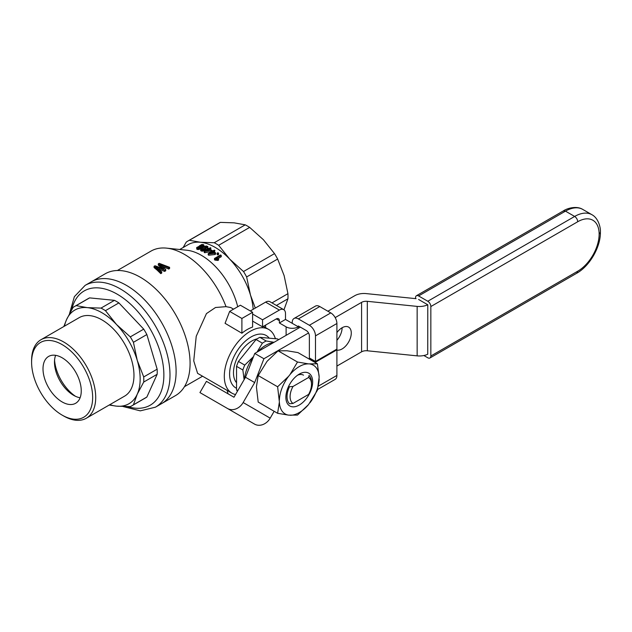 <?xml version="1.0" encoding="UTF-8"?>
<svg xmlns="http://www.w3.org/2000/svg" width="632" height="632" viewBox="0 0 632 632"><rect width="100%" height="100%" fill="white"/><g stroke="black" fill="none" stroke-linecap="round" stroke-linejoin="round"><path stroke-width="0.95" d="M54.565 360.129A32.453 18.739 -120 0 0 75.429 396.264M92.659 397.481A43.174 24.925 60 0 1 62.126 415.106A43.174 24.925 60 0 1 31.6 362.231A43.174 24.925 60 0 1 62.134 344.606A43.174 24.925 60 0 1 92.659 397.481M81.251 390.9A27.042 15.618 60 0 1 75.65 403.279A27.042 15.618 60 0 1 48.609 387.661A27.042 15.618 60 0 1 48.609 356.432A27.042 15.618 60 0 1 69.449 363.677A27.042 15.618 60 0 1 81.251 390.9M31.6 362.231L31.6 360.461A45.338 26.173 60 0 1 40.993 339.708L79.237 317.627A45.338 26.173 60 0 1 114.179 329.77A45.338 26.173 60 0 1 133.968 375.4A45.338 26.173 60 0 1 124.575 396.153L86.331 418.234A45.338 26.173 60 0 1 63.658 415.99L62.126 415.106M40.993 339.708A45.338 26.173 60 0 1 75.927 351.858A45.338 26.173 60 0 1 95.716 397.481A45.338 26.173 60 0 1 86.331 418.234M55.624 355.334A27.042 15.618 -120 0 0 54.478 362.191A27.042 15.618 -120 0 0 73.604 395.316A27.042 15.618 -120 0 0 80.114 397.757M146.861 397.046L157.155 374.294L143.717 382.052L137.247 394.194A54.091 31.229 60 0 1 116.541 406.147L130.295 406.613A57.338 33.101 60 0 0 131.898 405.784L145.336 398.018A57.338 33.101 60 0 0 146.861 397.046L133.423 404.804L137.247 394.194A54.091 31.229 60 0 0 137.247 360.39L133.423 342.307L146.861 334.549A57.338 33.101 60 0 0 143.733 329.13L118.887 302.902L105.449 310.66A57.338 33.101 60 0 0 101.017 308.1L87.271 307.634A54.091 31.229 60 0 1 116.541 324.54A54.091 31.229 60 0 1 137.247 360.39L143.717 376.941A57.338 33.101 60 0 1 143.717 382.052M91.229 281.864A70.318 40.598 60 0 1 161.547 322.462A70.318 40.598 60 0 1 161.547 403.658A70.318 40.598 -120 0 0 172.323 347.308A70.318 40.598 -120 0 0 126.384 285.34A70.318 40.598 -120 0 0 91.229 281.864L85.107 285.395A70.318 40.598 60 0 1 139.293 304.229A70.318 40.598 60 0 1 169.992 374.997A70.318 40.598 60 0 1 155.425 407.19L175.522 395.585A70.318 40.598 -120 0 0 190.082 363.4A70.318 40.598 -120 0 0 140.359 277.274A70.318 40.598 -120 0 0 105.204 273.79L91.229 281.864M71.756 309.633A65.989 38.102 60 0 1 122.513 297.593A65.989 38.102 60 0 1 163.87 374.997A65.989 38.102 60 0 1 127.751 406.637M146.861 334.549L157.155 369.183A57.338 33.101 60 0 1 157.218 371.774A57.338 33.101 60 0 1 157.155 374.294M64.488 326.144A54.091 31.229 60 0 1 66.573 319.587L73.043 307.452A57.338 33.101 60 0 1 74.568 306.473L88.006 298.715A57.338 33.101 60 0 1 89.61 297.885L76.172 305.643L87.271 307.634A54.091 31.229 60 0 0 66.573 319.587L63.84 326.515M118.887 302.902A57.338 33.101 60 0 0 114.455 300.342L89.61 297.885M133.423 404.804A57.338 33.101 60 0 1 131.898 405.784M109.178 405.041L116.541 406.147A54.091 31.229 60 0 1 109.826 404.67M114.455 300.342L101.017 308.1M143.733 329.13L130.295 336.888L116.541 324.54L105.449 310.66M157.155 369.183L143.717 376.941M130.295 336.888A57.338 33.101 60 0 1 133.423 342.307M74.568 306.473A57.338 33.101 60 0 1 76.172 305.643M157.218 270.196L154.066 267.549L154.066 266.309L160.757 272.4L160.757 273.64L157.218 270.196M161.839 268.126L158.308 265.1L158.308 263.86L163.348 268.734M117.386 270.504L150.985 251.109A67.071 38.726 60 0 1 166.516 248.131A67.071 38.726 60 0 1 184.52 254.427A67.071 38.726 60 0 1 226.027 306.654L215.512 307.5L206.451 313.598L196.228 336.271L193.74 360.888L197.603 373.354L231.92 393.159A36.782 21.235 -60 0 1 226.28 363.684A36.782 21.235 -60 0 1 250.312 331.279A36.782 21.235 -60 0 1 268.703 329.454A36.782 21.235 -60 0 1 275.347 338.72M158.308 263.86L159.201 263.339L169.581 267.304L169.581 268.545L168.681 269.066L162.456 266.325M169.581 267.304L168.681 267.826L159.951 264.168L165.726 269.532L165.726 270.773L164.612 271.42L158.569 268.94M165.726 269.532L164.612 270.172L155.709 266.617L161.697 271.855L161.697 273.095L160.757 273.64M233.548 309.159L230.751 307.539L226.027 306.654M235.523 394.55A36.782 21.235 -60 0 1 231.92 393.159M241.898 333.246A36.782 21.235 -60 0 1 252.603 327.06L252.603 312.287L240.365 305.217L229.653 311.402L225.063 323.315L241.898 333.246L241.898 318.465L252.603 312.287M179.733 249.498L188.075 244.679A54.091 31.229 60 0 1 200.486 242.269L189.387 240.278A57.338 33.101 -120 0 0 187.775 241.108A57.338 33.101 -120 0 0 186.258 242.088L183.13 247.539M218.664 245.295L249.672 227.394L263.418 239.741L274.517 253.622L243.51 271.523L229.756 259.175L218.664 245.295A57.338 33.101 -120 0 0 214.232 242.735L200.486 242.269A54.091 31.229 60 0 1 229.756 259.175A54.091 31.229 60 0 1 250.462 295.026A54.091 31.229 60 0 1 253.195 309.293M166.516 248.131L186.835 250.233A54.091 31.229 60 0 1 201.355 255.312A54.091 31.229 60 0 1 237.711 306.749M210.922 248.044L209.476 248.882A55.608 32.106 -120 0 1 211.617 250.161L204.713 251.497A55.608 32.106 -120 0 0 204.223 251.22L208.181 248.937A55.608 32.106 -120 0 0 207.509 248.573L208.197 248.178A55.608 32.106 -120 0 1 208.868 248.542L210.314 247.705A55.608 32.106 -120 0 1 210.922 248.044L210.543 249.498M211.483 251.473L204.713 252.729A54.091 31.229 -120 0 0 204.223 252.46L204.223 251.22M201.458 248.013L200.842 248.028M199.191 246.022L201.758 244.489L203.378 244.568L204.01 245.287L202.58 246.488L200.7 246.764L200.794 248.487L198.677 249.506L196.781 249.15L196.663 247.539L199.191 246.306M214.493 258.456L220.623 254.925A55.608 32.106 -120 0 1 221.24 255.454L216.476 258.196L218.585 258.741L218.585 260.029L217.866 260.447L214.896 260.084A54.091 31.229 -120 0 0 214.493 259.736L214.493 258.456A55.608 32.106 -120 0 1 214.896 258.804L214.896 260.084M221.24 255.454L221.24 256.734L218.08 258.551M215.599 252.887L214.912 253.282L214.912 254.538L215.599 254.143L215.599 252.887A55.608 32.106 -120 0 0 213.458 251.362L214.904 250.525L214.43 252.042M214.912 254.538L208.694 255.202A54.091 31.229 -120 0 0 208.205 254.87L208.205 253.63L212.162 251.346A55.608 32.106 -120 0 0 211.483 250.904L211.483 251.733M217.771 253.693L218.577 253.235L218.577 254.491L217.771 254.949A54.091 31.229 -120 0 0 217.132 254.443L217.132 253.187A55.608 32.106 -120 0 1 217.771 253.693L217.771 254.949M207.881 247.033L203.22 249.822L201.158 249.727L200.668 249.008L202.651 247.223L206.127 245.951L207.849 246.527L207.738 248.439M207.509 248.724L204.887 250.462L202.453 251.18L200.865 250.762L200.668 249.008M255.296 308.076L250.462 295.026L246.638 276.942A57.338 33.101 -120 0 0 243.51 271.523M246.638 276.942L277.646 259.041A57.338 33.101 -120 0 0 274.517 253.622M271.989 302.886L287.939 293.675L284.116 275.592L277.646 259.041M189.387 240.278L220.394 222.377L234.14 222.843L245.24 224.834L214.232 242.735M276.421 305.438L287.939 298.786L284.116 309.396M287.939 298.786A57.338 33.101 -120 0 0 287.939 293.675M220.394 222.377A57.338 33.101 -120 0 0 218.791 223.207L187.775 241.108M249.672 227.394A57.338 33.101 -120 0 0 245.24 224.834M227.172 390.418L228.081 393.839M229.653 311.402L241.898 318.465M164.612 270.172L164.612 271.42M161.697 271.855L160.757 272.4M163.688 268.877L155.006 265.764L154.066 266.309M168.681 267.826L168.681 269.066M161.95 264.895L161.95 265.867M160.97 264.516L160.97 264.998M159.256 267.976L159.256 269.216M157.36 267.249L157.36 267.913M206.395 247.665L202.145 249.458M212.771 251.757L210.069 253.314L214.335 252.855A55.608 32.106 -120 0 0 212.771 251.757L212.771 252.998A54.091 31.229 -120 0 0 212.771 252.998L212.731 253.021M202.208 246.117L200.936 246.417M204.713 251.497L204.713 252.729M207.509 248.573L207.509 249.324M211.617 250.161L211.617 250.825M210.938 250.556L210.938 251.789M206.087 250.841L210.353 250.193A55.608 32.106 -120 0 0 208.789 249.277L206.087 250.841M208.789 249.277L208.789 250.422M200.842 246.993L200.794 248.487M201.94 246.685L201.94 247.657M202.58 246.488L202.58 247.262M201.324 246.78L201.324 248.036M200.794 247.231L200.573 248.732M200.573 247.475L200.186 248.984M200.186 247.728L199.483 248.044L199.483 249.3M199.483 248.044L198.677 248.25L198.677 249.506M198.677 248.25L197.903 248.289L197.903 249.553M197.903 248.289L197.208 248.155L197.208 249.419M197.208 248.155L196.781 247.878L196.781 249.15M204.01 245.287L204.01 246.543M203.78 245.737L203.78 246.646M203.109 246.211L203.109 246.986M201.411 246.377L203.141 245.184L200.573 245.303L200.075 246.164L201.411 246.377M198.669 247.823L199.989 246.835L197.658 247.207L197.784 247.791L198.669 247.823M203.006 245.034L203.006 245.619M202.769 244.916L202.769 245.824M202.327 244.837L202.327 246.061M201.727 244.884L201.727 246.156M201.166 245.05L201.166 246.322M200.573 245.303L200.573 246.385M200.21 245.595L200.21 246.267M199.688 246.693L199.688 247.42M199.349 246.614L199.349 247.618M198.843 246.662L198.843 247.784M198.424 246.764L198.424 247.847M197.982 246.97L197.982 247.831M197.658 247.207L197.658 247.712M218.585 258.741L217.1 258.915L217.1 260.202M217.866 259.16L217.866 260.447M217.1 258.915L216.286 258.804L216.286 260.084M216.286 258.804L215.528 258.749L215.528 260.029M215.528 258.749L214.896 258.804M214.912 253.282L208.694 253.961L208.694 255.202M208.694 253.961A55.608 32.106 -120 0 0 208.205 253.63M214.904 250.525A55.608 32.106 -120 0 0 214.288 250.114L212.842 250.951A55.608 32.106 -120 0 0 212.17 250.509L211.483 250.904M218.577 253.235A55.608 32.106 -120 0 0 217.929 252.729L217.132 253.187M207.257 247.784L207.257 249.024M205.866 248.684L205.866 249.924M204.887 249.221L204.887 250.462M204.002 249.601L204.002 250.841M203.22 249.822L203.22 251.062M202.453 249.94L202.453 251.18M201.79 249.901L201.79 251.141M201.158 249.727L201.158 250.967M200.865 249.514L200.865 250.762M200.684 249.277L200.684 250.525M202.896 249.427L206.49 247.61L207.035 246.741L205.59 246.441L203.267 247.475L201.553 248.771L201.766 249.371L202.896 249.427M206.751 246.496L206.751 247.341M206.269 246.393L206.269 247.641M205.59 246.441L205.59 247.689M204.65 246.772L204.65 248.013M203.267 247.475L203.267 248.724M202.106 248.242L202.106 249.45M237.419 391.271A33.536 19.363 120 0 1 236.542 389.841L237.822 390.576M269.224 338.167A30.289 17.491 120 0 0 266.167 335.481A30.289 17.491 120 0 0 242.822 343.603A30.289 17.491 120 0 0 229.598 374.081A30.289 17.491 120 0 0 235.878 387.953A30.289 17.491 120 0 0 236.542 388.301M257.129 338.839A25.967 14.986 120 0 0 237.103 358.06A25.967 14.986 120 0 0 236.542 382.739M236.542 389.841L236.542 366.339L242.862 369.989A33.536 19.363 -60 0 1 244.758 365.106L253.314 356.796M278.704 339.613L277.48 338.91L259.855 337.338A33.536 19.363 120 0 0 256.063 339.526L238.438 361.449A33.536 19.363 120 0 0 236.542 366.339M244.11 379.682L242.862 369.989M244.371 379.24A30.289 17.491 -60 0 1 253.44 356.811M256.987 352.15L262.391 343.176A33.536 19.363 -60 0 1 266.183 340.988L274.059 342.291M256.063 339.526L262.391 343.176M238.438 361.449L244.758 365.106M259.855 337.338L266.183 340.988M257.659 351.763A30.289 17.491 -60 0 1 273.561 342.584M293.003 386.476L308.59 377.478A15.144 8.745 120 0 1 311.505 384.272A15.144 8.745 120 0 1 308.59 394.431L293.003 403.437L289.488 403.714A17.309 9.994 120 0 1 289.488 386.721L293.003 386.476A15.144 8.745 120 0 0 293.003 403.437M308.59 377.478L309.048 375.432A17.309 9.994 120 0 1 311.505 382.502L311.505 384.272M286.975 350.76L278.088 350.823L297.498 362.033L308.503 363.882L317.39 363.811L297.972 352.601L286.975 350.76M256.426 386.855L258.196 402.086L277.614 413.296L279.376 402.007L277.614 386.776L258.196 375.566L256.426 386.855M278.088 350.823L267.083 361.291L258.196 375.566M317.39 363.811L319.16 377.138L317.39 390.331L308.503 404.606L297.498 415.074L288.611 415.137A28.148 16.25 -60 0 1 279.376 402.007M319.16 379.042A28.148 16.25 -60 0 1 309.925 402.837M297.64 375.171A14.607 8.429 -60 0 1 303.51 375.155M309.925 364.008A28.148 16.25 -60 0 1 319.16 377.138M279.376 400.103A28.148 16.25 -60 0 1 288.611 376.309L290.033 374.539A28.148 16.25 -60 0 1 308.503 363.882M290.033 374.539L297.498 362.033M308.503 404.606A28.148 16.25 -60 0 1 290.033 415.264M312.658 381.847A18.928 10.934 -60 0 1 299.268 405.033A18.928 10.934 -60 0 1 285.877 397.299A18.928 10.934 -60 0 1 299.268 374.112A18.928 10.934 -60 0 1 312.658 381.847M288.611 415.137L277.614 413.296M277.614 386.776L288.611 376.309M300.342 327.123L254.743 353.446L245.508 377.264L233.974 397.236L206.435 381.341L199.941 392.583L254.53 424.096A12.98 10.602 120 0 0 270.196 418.155L274.154 411.298M427.785 354.204A12.98 7.497 180 0 1 417.152 355.863L367.303 350.784A6.494 3.745 0 0 0 361.583 351.827L336.903 366.078M245.508 377.264L254.68 382.565L263.923 358.747L308.542 332.985M335.189 317.604L361.583 302.365A6.494 3.745 0 0 1 367.303 301.322L417.152 306.394L417.152 355.863M254.68 382.565L243.154 402.537A12.98 10.602 120 0 1 227.481 408.477L254.53 424.096M336.903 350.081A12.98 7.497 120 0 0 346.375 345.254A12.98 7.497 120 0 0 351.281 333.04A12.98 7.497 120 0 0 348.595 327.1A12.98 7.497 120 0 0 336.903 332.614M416.077 298.675L366.228 293.603A12.98 7.497 180 0 0 354.797 295.681L327.874 311.221M254.743 353.446L263.923 358.747M427.746 304.758A12.98 7.497 180 0 1 417.152 306.394M342.102 327.739L342.102 327.739A12.98 7.497 120 0 1 336.903 340.3M418.605 295.942L565.474 211.143L563.309 210.93L416.441 295.729A4.329 2.496 -120 0 1 418.605 295.942L427.785 301.243A4.329 2.496 -120 0 1 430.842 306.544L430.842 356.006A4.329 2.496 60 0 1 429.942 357.988A4.329 2.496 60 0 1 427.785 357.775L423.867 355.516M416.441 295.729A4.329 2.496 -120 0 0 415.54 297.712L415.54 298.62M427.746 354.22L427.785 304.774L418.605 299.473M309.364 359.173L309.364 358.66L315.487 362.191L336.903 349.828L336.903 375.44L318.41 386.113M317.627 389.494L335.11 379.405A8.658 4.993 -120 0 0 336.903 375.44M315.487 361.48L309.364 357.949L309.364 335.868A4.329 2.496 60 0 0 306.307 330.568L298.351 325.978L298.351 326.855L292.229 323.323L292.229 322.438A8.658 4.993 60 0 1 294.022 318.481L315.439 306.117A8.658 4.993 60 0 1 319.768 306.544L330.781 312.903A8.658 4.993 60 0 1 336.903 323.505L336.903 349.117L315.487 361.48L315.487 335.868L336.903 323.505M336.903 349.828L336.295 349.472M294.022 318.481A8.658 4.993 60 0 1 298.351 318.907L309.364 325.267A8.658 4.993 60 0 1 315.487 335.868M309.364 358.66L309.98 358.305M315.487 362.713L315.487 362.191M298.351 328.269L298.351 326.855A8.658 4.993 180 0 1 286.106 326.855L279.376 322.976L279.376 320.677L276.318 318.907L262.549 326.855L252.603 321.119M252.603 314.049L262.549 319.792L262.549 326.855M279.376 322.976L285.498 319.437L285.498 313.606A8.658 4.993 120 0 0 283.705 309.648A8.658 4.993 120 0 0 279.376 310.075L262.549 319.792M285.498 319.437L292.229 323.323M283.705 309.648L269.935 301.701A8.658 4.993 120 0 0 265.606 302.128L250.312 310.96M265.606 325.093L265.606 327.668M276.184 338.792L275.204 338.223M276.318 318.907A4.329 2.496 -60 0 1 278.483 318.694A4.329 2.496 -60 0 1 279.376 320.677M243.154 402.537L270.196 418.155M361.583 351.827L361.583 302.365M367.303 350.784L367.303 301.322M591.963 214.73C598.496 218.19 600.803 227.875 600.4 232.347L599.136 234.117A30.289 17.491 -60 0 0 577.711 221.745C577.529 219.494 576.51 217.732 574.654 216.444A34.618 19.987 -60 0 1 591.963 214.73L582.783 209.429A34.618 19.987 120 0 0 565.474 211.143L574.654 216.444L427.785 301.243M577.711 221.745L430.842 306.544M599.136 234.117A30.289 17.491 -60 0 1 577.711 271.215L430.842 356.006M600.4 232.347C600.637 247.041 589.664 266.056 576.818 273.19L577.711 271.215M309.364 325.267L330.781 312.903M298.351 318.907L319.768 306.544M265.606 302.128L279.376 310.075M286.106 326.855L286.106 335.339M85.107 285.395L74.363 296.685L69.536 313.606M123.208 406.566L140.272 410.847L155.425 407.19M202.572 376.222L184.457 386.681M263.378 326.381L268.703 329.454M582.783 209.429C576.526 205.503 566.983 208.347 563.309 210.93M576.818 273.19L429.942 357.988"/></g></svg>
